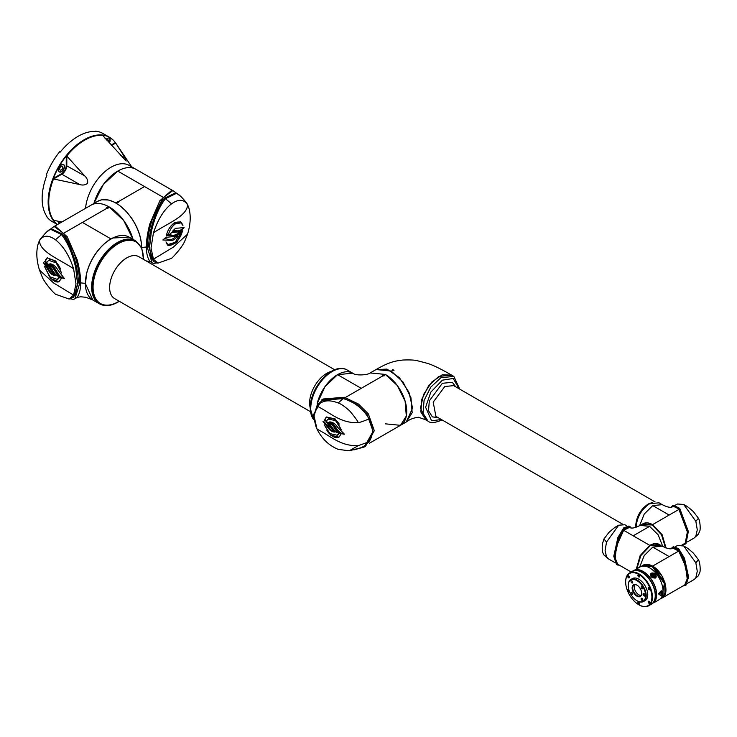 <?xml version="1.0" encoding="UTF-8"?>
<svg xmlns="http://www.w3.org/2000/svg" width="737" height="737" viewBox="0 0 737 737"><rect width="100%" height="100%" fill="white"/><g stroke="black" fill="none" stroke-linecap="round" stroke-linejoin="round"><path stroke-width="1.11" d="M135.912 169.289A36.306 20.958 -60 0 0 135.903 169.289A36.306 20.958 120 0 0 117.754 171.085L103.355 184.499L93.912 203.504A36.306 20.958 -60 0 1 117.754 171.085A36.306 20.958 -60 0 1 135.903 169.289L129.205 165.42A36.306 20.958 -60 0 0 111.047 167.216A36.306 20.958 -60 0 0 85.538 208.341A36.306 20.958 -60 0 1 104.829 171.693A36.306 20.958 -60 0 1 132.245 167.898M131.72 166.875L115.884 143.319A50.696 29.268 120 0 0 115.7 143.052L125.327 158.169L126.165 161.035L102.461 135.175A50.789 29.323 -60 0 1 112.918 139.809A50.789 29.323 -60 0 1 115.368 142.628L115.7 143.052L115.368 142.628L111.204 145.032M66.772 155.977L84.681 175.876C87.012 177.967 87.979 180.454 87.574 183.329C85.262 185.079 82.636 185.484 79.688 184.517L53.561 178.971L53.34 178.437A50.789 29.323 -60 0 1 66.238 156.097L66.772 155.977A50.696 29.268 120 0 1 84.598 140.196A50.696 29.268 120 0 1 102.434 135.387L102.461 135.433M57.523 224.509A50.789 29.323 -60 0 1 53.34 220.271L61.908 221.975M53.561 220.142L53.506 220.133A50.696 29.268 120 0 1 48.753 202.288A50.696 29.268 120 0 1 53.506 178.953M111.25 138.436A50.825 29.342 120 0 0 109.5 137.275L102.922 133.48A50.825 29.342 120 0 0 95.331 131.168L95.902 131.499A50.825 29.342 120 0 0 60.25 152.08L59.679 151.748A50.825 29.342 120 0 0 46.302 174.927L46.873 175.259A50.825 29.342 120 0 0 42.138 198.575A50.825 29.342 120 0 0 46.873 216.429L46.302 216.098A50.825 29.342 120 0 0 52.097 221.515L57.403 224.582M106.054 139.357A4.238 2.441 -60 0 1 109.288 138.252A4.238 2.441 -60 0 1 110.163 140.196A4.238 2.441 -60 0 1 109.371 142.996M109.14 142.738A4.238 2.441 120 0 0 109.887 140.03A4.238 2.441 120 0 0 109.14 138.178M64.524 166.544A4.238 2.441 -60 0 1 62.682 170.809A4.238 2.441 -60 0 1 59.421 171.942A4.238 2.441 -60 0 1 58.536 169.998A4.238 2.441 -60 0 1 60.388 165.742A4.238 2.441 -60 0 1 63.649 164.6A4.238 2.441 -60 0 1 64.524 166.544M59.282 171.85A4.238 2.441 120 0 0 62.488 170.542A4.238 2.441 120 0 0 64.248 166.378A4.238 2.441 120 0 0 63.502 164.526M58.73 223.808A4.238 2.441 -60 0 1 58.536 222.703A4.238 2.441 -60 0 1 58.757 221.293M60.443 222.823A2.22 1.281 -60 0 1 60.139 222.731A2.22 1.281 -60 0 1 59.679 221.708A2.22 1.281 -60 0 1 59.688 221.496M62.82 167.198A2.22 1.281 -60 0 1 61.853 169.436A2.22 1.281 -60 0 1 60.139 170.026A2.22 1.281 -60 0 1 59.679 169.013A2.22 1.281 -60 0 1 60.646 166.783A2.22 1.281 -60 0 1 62.359 166.184A2.22 1.281 -60 0 1 62.82 167.198M106.708 140.067A2.22 1.281 -60 0 1 107.998 139.837A2.22 1.281 -60 0 1 108.459 140.85A2.22 1.281 -60 0 1 108.275 141.79M104.451 137.598A1.308 0.755 -60 0 1 104.691 137.662A1.308 0.755 -60 0 1 104.958 138.151M53.34 178.437L61.53 173.702C64.377 171.721 65.943 169.003 66.238 165.558L84.681 175.876M97.781 201.265L97.763 201.275A36.306 20.958 60 0 1 125.723 211.012A36.306 20.958 60 0 1 141.568 247.549A36.306 20.958 60 0 1 141.568 247.623M91.01 205.181A36.306 20.958 60 0 1 91.047 205.153A36.306 20.958 60 0 1 133.038 239.368L123.613 220.4L109.196 206.959A36.306 20.958 -120 0 0 91.047 205.153L54.151 226.462M117.754 171.085L162.868 197.129M154.844 180.224L150.348 177.626M91.047 205.153L97.745 201.284L101.761 199.791L108.532 200.013L114.355 202.15L119.449 205.301L125.944 211.114L131.186 217.562C137.966 227.521 141.458 237.498 141.661 247.503L146.534 246.987M144.535 186.553L118.178 201.772L118.777 202.113L115.985 203.034M124.866 210.128L124.94 210.073A36.306 20.958 60 0 1 125.944 211.114L125.834 211.233M114.272 202.306L116.326 202.841M116.759 202.592L117.588 201.431L118.178 201.772M116.068 203.283L116.63 203.624M117.588 201.431L118.583 202.159M116.897 202.555L117.588 201.588M179.441 195.434L172.909 190.542L163.043 197.765L149.777 224.057L159.865 200.731L171.27 190.726M175.452 228.332L172.559 231.188L176.429 231.123C178.879 232.109 181.44 230.939 184.103 227.622L175.452 228.332M171.583 232.643L168.607 235.453L172.338 235.693C175.047 236.817 177.939 235.462 181.035 231.639L171.583 232.643M165.963 237.36L162.831 239.976L169.27 240.271C171.841 241.303 174.641 239.912 177.654 236.107L165.963 237.36M180.814 222.749A11.976 6.919 120 0 0 180.547 222.583A11.976 6.919 120 0 0 174.558 223.173A11.976 6.919 120 0 0 169.114 228.59M175.553 223.753L181.072 222.887L182.942 225.513L180.639 221.828L174.439 222.731C170.302 225.771 167.557 230.22 166.203 236.07L168.211 235.278C169.547 230.211 171.988 226.37 175.553 223.753M187.548 234.191L184.628 241.496C182.564 245.799 178.686 250.958 172.992 256.964L171.583 258.309L157.893 263.155L155.092 262.188L153.36 261.303L148.745 246.702C148.616 230.874 156.327 207.889 164.508 198.161L175.802 192.744L177.166 193.573C179.791 195.13 183.043 198.419 186.94 203.458L187.53 204.748C187.539 216.024 166.829 223.698 153.443 232.846L151.03 248.019L153.443 259.203L173.296 247.153L187.548 234.191C190.736 223.707 191.049 214.55 188.488 206.728L186.94 203.458M154.226 261.801L151.325 258.18L149.574 247.181L151.325 231.833C154.503 217.802 159.21 206.756 165.447 198.704L176.668 193.251M182.85 230.663L180.989 232.302L175.222 242.326L167.87 244.546L165.963 241.902L168.229 245.559L176.723 242.63L182.85 230.663M150.689 261.985L149.777 261.193C145.207 254.468 145.207 242.086 149.777 224.057M149.777 261.193L151.969 262.823M151.748 262.704L153.646 263.468L157.073 262.86M152.126 262.925L147.317 247.521C147.483 237.323 149.593 226.618 153.646 215.407M165.447 198.704L171.583 203.827C178.547 198.879 183.863 199.183 187.53 204.748M171.583 203.827C164.102 209.465 158.059 219.138 153.443 232.846M157.893 263.155L153.443 259.203M182.389 231.077A13.257 7.656 -60 0 1 167.575 245.08M180.381 221.69A13.257 7.656 -60 0 1 182.131 223.836M166.617 234.357L168.211 235.278M175.332 236.881A10.723 6.191 -60 0 1 167.658 239.341L169.27 240.271M167.658 239.341A22.359 12.907 120 0 0 164.314 238.548M179.349 232.266A12.391 7.158 -60 0 1 170.827 234.817L172.338 235.693M170.827 234.817A16.675 9.627 120 0 0 169.455 234.44M183.928 227.678A12.722 7.342 -60 0 1 175.203 230.414L176.429 231.123M175.203 230.414A17.467 10.078 120 0 0 173.435 230.11M109.196 206.959L108.339 207.447L109.196 206.959M64.091 233.003L107.105 208.166A36.306 20.958 -120 0 0 106.395 207.76L108.339 207.447L107.823 208.58L107.105 208.166M76.952 297.398L80.803 296.781L85.953 297.297L92.825 299.996L85.299 283.367L80.416 282.861M129.168 237.13L112.604 238.023L110.624 238.705L82.415 222.417M108.256 207.631L106.607 207.88M110.624 238.705L104.967 243.192C97.643 249.613 92.116 257.701 88.394 267.457L86.809 272.45L85.464 283.367M110.974 238.899L112.678 238.171M110.32 239.488L110.882 239.147M385.34 423.83L400.467 425.323A30.254 17.467 -120 0 0 406.732 411.476A30.254 17.467 -120 0 0 385.34 374.424L383.959 376.054A30.254 17.467 -120 0 0 383.249 375.63L345.303 397.538M347.265 370.038A30.254 17.467 120 0 0 323.958 378.145A30.254 17.467 120 0 0 310.747 408.593A30.254 17.467 120 0 0 313.511 419.15A30.254 17.467 -60 0 1 332.138 371.54A30.254 17.467 -60 0 1 347.265 370.038L352.691 373.171A30.254 17.467 120 0 0 317.168 403.692L324.934 386.713L337.564 374.672L361.241 388.335M369.44 443.241L400.467 425.323L406.317 416.055L405.101 401.085L397.225 385.442L385.34 374.424L370.167 372.95C368.776 374.829 355.851 376.128 352.701 373.18L337.564 374.672M383.249 375.63L382.531 375.225L384.484 374.912M382.752 375.345L384.401 375.096M364.318 446.963L365.534 446.263L374.304 430.694L368.316 413.862L358.449 404.042L344.354 397.261L323.165 398.984L321.949 399.684L343.138 397.962L357.233 404.742L367.1 414.562L373.097 431.394L364.318 446.963L353.935 449.892M316.081 426.944L313.179 415.263L321.949 399.684M135.626 240.87A36.306 20.958 120 0 0 135.479 240.778A36.306 20.958 120 0 0 117.33 242.574A36.306 20.958 120 0 0 93.608 274.569A36.306 20.958 120 0 0 99.173 303.662A36.306 20.958 120 0 0 99.329 303.745M135.479 240.778A36.306 20.958 -60 0 0 117.33 242.574A36.306 20.958 -60 0 0 93.608 274.569A36.306 20.958 -60 0 0 99.173 303.662L92.899 300.042A36.306 20.958 -60 0 1 87.335 270.949A36.306 20.958 -60 0 1 111.047 238.954A36.306 20.958 -60 0 1 129.205 237.157L135.783 240.953A36.306 20.958 120 0 0 117.625 242.749A36.306 20.958 120 0 0 93.912 274.744A36.306 20.958 120 0 0 99.477 303.837C104.765 306.666 110.955 306.076 118.031 302.078L119.302 301.304M75.054 298.734L76.335 297.895M69.951 298.771L73.378 299.379L74.898 298.835L79.707 283.432C79.55 273.289 77.44 262.584 73.378 251.317L63.972 233.657L54.105 226.452L47.583 231.344M51.185 228.673L62.516 234.071C70.614 243.735 78.362 266.444 78.279 282.612L73.663 297.214L69.131 299.065L73.58 295.104L53.727 283.063L39.476 270.092C36.27 259.636 35.975 250.442 38.591 242.51L40.084 239.368C45.123 233.307 48.375 230.018 49.858 229.483L50.356 229.161L61.576 234.615C67.813 242.666 72.521 253.712 75.699 267.743L77.449 283.091L75.699 294.091L72.797 297.711M51.857 270.746C54.013 274.33 56.371 276.154 58.942 276.237L55.192 271.382C52.493 266.831 49.582 264.205 46.477 263.505L51.857 270.746L52.613 270.387A18.047 9.47 -115.8 0 0 47.96 263.966M44.662 261.626L46.523 262.888L48.633 260.308L56.123 262.842L61.586 272.976L55.8 261.064L47.223 257.876L45.215 261.359A13.257 6.955 64.2 0 1 47.481 257.757M61.576 234.615L55.441 239.737C48.375 234.771 43.059 235.085 39.494 240.658C39.485 251.934 60.194 259.599 73.58 268.756L75.994 283.929L73.58 295.104M39.494 240.658L40.084 239.368M48.098 269.889C50.19 273.501 52.484 275.362 54.98 275.481L51.093 270.58C48.651 266.425 46.09 263.772 43.4 262.639L48.098 269.889L48.835 269.53A28.476 14.943 -115.8 0 0 44.413 263.127M61.355 278.512L59.338 276.872L57.293 279.415L49.996 276.799L44.57 266.637L50.512 278.475L58.997 281.718L61.355 278.512M55.948 271.373C58.416 275.583 61.263 278.006 64.506 278.66L58.269 270.571C55.699 266.223 52.889 263.966 49.867 263.8L55.948 271.373L56.556 271.078A20.544 10.779 -115.8 0 0 51.111 263.938M55.754 226.637L67.178 236.678L77.247 259.968C81.816 277.996 81.816 290.378 77.247 297.103M77.247 259.968L73.378 251.317M69.131 299.065L55.441 294.22L54.031 292.875C49.443 288.545 43.354 280.042 42.396 277.407L39.476 270.092M55.441 239.737C63.41 246.14 69.462 255.813 73.58 268.756M54.566 275.067A8.945 4.698 64.2 0 1 48.835 269.53M60.554 268.996A11.976 6.283 -115.8 0 0 49.25 260.014A11.976 6.283 -115.8 0 0 48.955 260.179M46.763 262.289L45.215 261.359M59.098 281.663A13.257 6.955 64.2 0 1 48.375 274.947M57.477 279.314A11.976 6.283 -115.8 0 0 57.67 279.231A11.976 6.283 -115.8 0 0 59.568 277.066M58.702 275.988A8.945 4.698 64.2 0 1 52.613 270.387M64.506 278.66A11.672 6.126 64.2 0 1 56.556 271.078M368.997 441.804L358.081 445.728C339.914 446.152 330.775 435.963 317.03 429.137L313.916 415.456L317.288 404.843L322.474 400.274L343.138 398.588C354.488 401.914 363.111 408.639 368.988 418.754C373.456 427.653 373.466 435.337 368.997 441.804L363.792 446.382L360.752 447.801M331.558 428.022C333.658 431.099 335.98 432.591 338.513 432.508L334.819 428.418C332.212 424.484 329.338 422.31 326.205 421.886L331.558 428.022L332.221 427.607A16.039 9.581 -121.8 0 0 327.385 422.089M324.317 420.348L326.251 421.324L328.048 419.077L335.519 420.551L341.176 429.413L335.197 418.938L326.592 417.004L324.741 420.081A11.783 7.038 58.2 0 1 326.758 416.902M313.916 416.359L317.039 406.096C330.259 412.637 340.264 423.333 358.071 422.679L358.412 422.605C358.735 422.835 366.777 420.136 368.988 418.754M327.845 427.451C329.936 430.537 332.194 432.066 334.616 432.057L330.812 427.911L322.963 421.371L327.845 427.451L328.398 427.11A25.307 15.118 -121.8 0 0 323.856 421.628M340.945 434.351L338.909 433.052L337.205 435.235L329.955 433.623L324.216 424.807L330.498 435.097L338.928 437.152L340.945 434.351M335.565 428.363C338.025 432.094 340.982 434.038 344.455 434.185L337.85 427.515C335.317 423.793 332.571 421.933 329.605 421.933L335.565 428.363L336.21 427.957A18.259 10.898 -121.8 0 0 330.692 421.969M317.039 406.096C321.958 400.357 329.015 399.316 338.2 402.982C340.964 403.858 344.805 406.511 349.716 410.933C355.63 418.063 358.412 421.979 358.071 422.679M358.081 445.728L349.237 450.804L338.2 449.367C329.006 445.599 321.949 438.856 317.03 429.137M334.11 431.624A7.95 4.744 58.2 0 1 328.398 427.11M339.26 424.107A10.65 6.357 -121.8 0 0 328.499 418.8A10.65 6.357 -121.8 0 0 328.278 418.938M326.454 420.873L324.741 420.081M339.075 437.05A11.783 7.038 58.2 0 1 326.942 430.454M337.426 435.088A10.65 6.357 -121.8 0 0 337.666 434.959A10.65 6.357 -121.8 0 0 339.186 433.236M338.099 432.149A7.95 4.744 58.2 0 1 332.221 427.607M344.455 434.185A10.382 6.2 58.2 0 1 336.21 427.957M438.054 417.612L432.37 416.893L428.51 410.776L429.312 400.891L442.357 383.295L452.343 382.31L455.807 386.87M459.16 388.804L453.191 378.477L442.357 380.172L430.804 392.139L425.618 407.275L431.569 420.744L441.417 419.546M425.857 419.887L420.827 411.955L421.868 399.178L428.593 385.838L438.736 376.432L451.67 375.17M376.027 369.569L387.017 369.108L399.371 377.648L408.971 392.296L412.582 408.095L406.28 421.969M428.022 421.14L425.829 419.869L420.477 408.049L423.554 394.562L431.753 382.07L442.301 374.783L451.643 375.151L453.845 376.423L440.929 377.694L430.786 387.109L424.07 400.449L423.029 413.227L428.022 421.14C430.463 423.37 435.106 422.974 441.942 419.961L442.025 419.906M392.563 369.458L393.991 370.278L392.038 370.554L392.563 369.458L393.991 370.416M392.038 370.72L392.563 369.587M400.467 425.323L406.317 421.951L412.167 412.683L410.951 397.704L403.075 382.07L391.19 371.043L376.063 369.55C390.481 361.139 396.755 360.872 402.909 360.024C410.122 359.785 414.885 359.997 417.216 360.688L427.442 363.341C433.006 365.073 441.076 369.007 451.643 375.151M385.34 374.424L370.214 372.922L376.063 369.55M437.944 417.547L432.315 416.856M679.099 509.322L669.15 515.062L652.752 505.591L644.23 514.048L639.596 525.711L644.23 514.048L652.752 505.591L662.231 504.652L659.035 502.809L649.555 503.749C641.411 509.368 636.943 517.107 636.151 526.964L636.151 527.296M452.288 382.273L455.696 386.805M672.982 506.439C671.186 508.014 667.602 507.415 662.231 504.652L652.752 505.591M641.761 524.744L652.181 524.956L661.531 534.776L665.502 547.784L661.531 534.776L652.181 524.956L642.765 524.025L641.264 524.891M671.214 507.074L672.439 505.822L678.722 508.88L687.372 531.957L685.014 544.21L682.978 544.45M672.439 505.822L673.406 505.26L679.698 508.318L688.349 531.441L685.954 543.666M698.436 518.222C700.417 521.658 700.482 530.391 699.745 530.926L698.363 534.288L695.848 536.14L697.266 529.774L695.848 521.317L698.436 518.222L693.388 511.616C686.322 505.425 686.737 506.319 683.696 504.467L677.506 503.997L675.543 505.048M695.848 536.14L694.07 538.065L687.501 541.842M695.848 521.317L683.696 504.467M665.935 547.831L662.047 534.684L652.614 524.707M669.15 515.062L652.614 524.615L662.139 534.693L666.018 547.978M643.088 523.694L652.614 524.615M661.098 545.638L659.606 544.772L650.181 545.712L640.766 555.652L636.86 568.789L640.766 555.652L650.181 545.712L660.601 545.491M619.393 565.205L617.357 564.957L614.75 556.776L618.84 538.13L624.727 528.401L629.932 526.568L631.148 527.83M617.357 564.957L616.39 564.404L613.783 556.214L617.892 537.522L623.76 527.839L628.993 526.025M606.523 542.063L605.095 550.53L606.523 556.886L603.999 555.035C602.286 552.612 601.807 548.733 602.571 543.418L603.935 538.968L606.523 542.063L618.665 525.214L624.856 524.744L626.818 525.794M603.999 555.035L608.301 558.812L614.87 562.598M606.523 556.886L608.301 558.812M617.643 564.192L615.183 558.139L616.454 546.329L623.64 530.281L629.61 527.323C631.148 528.77 634.658 528.134 640.14 525.398L649.61 526.338L633.212 535.808L623.64 530.281M636.363 569.084L640.121 555.634L649.758 545.362L633.212 535.808M649.61 526.338L658.141 534.795L662.775 546.458M659.283 544.45L649.758 545.362M649.758 545.463L640.324 555.431L636.436 568.586M660.103 599.015L661.605 598.149L664.488 583.059L652.181 566.458L642.765 565.528L641.264 566.385M671.214 548.577L672.439 547.324L677.635 549.148L683.521 558.876L687.612 577.522L685.014 585.712L682.978 585.952M672.439 547.324L673.406 546.762L678.602 548.586L684.48 558.278L688.588 576.96L685.954 585.169M695.848 577.633L697.266 571.276L695.848 562.81L698.436 559.724C700.417 563.16 700.482 571.884 699.745 572.419L698.363 575.781L694.07 579.568L687.501 583.345M698.436 559.724L693.388 553.119C686.322 546.928 686.737 547.821 683.696 545.97L677.506 545.5L675.543 546.541M678.722 551.036L669.15 556.564L652.752 547.094L662.231 546.154C667.713 548.881 671.223 549.526 672.752 548.07L678.722 551.036L685.907 567.085L687.188 578.895L684.719 584.948M669.15 556.564L652.614 566.108L664.995 582.82L665.76 592.207L662.047 598.039M695.848 562.81L683.696 545.97M643.088 565.196L652.614 566.108M652.752 547.094L644.23 555.551L639.596 567.214M665.935 589.333L662.047 576.177L652.614 566.209M660.481 598.665L664.977 593.497L664.756 584.026L652.181 566.458L641.761 566.237M655.018 602.092L654.557 602.424M637.063 585.215A6.357 3.667 -120 0 0 634.032 584.985A6.357 3.667 -120 0 0 632.714 587.886A6.357 3.667 -120 0 0 637.21 595.671A6.357 3.667 -120 0 0 640.379 595.984A6.357 3.667 -120 0 0 641.697 593.239M634.916 584.699A6.357 3.667 -120 0 0 634.87 589.895A6.357 3.667 -120 0 0 638.776 594.768A6.357 3.667 -120 0 0 641.07 595.367M644.129 593.663A1.207 0.7 -120 0 0 643.594 593.635A1.207 0.7 -120 0 0 643.337 594.188A1.207 0.7 -120 0 0 644.193 595.671A1.207 0.7 -120 0 0 644.801 595.736A1.207 0.7 -120 0 0 645.05 595.256M637.063 600.775A12.704 7.333 -120 0 0 637.21 600.858A12.704 7.333 -120 0 0 643.558 601.493A12.704 7.333 -120 0 0 646.192 595.671A12.704 7.333 -120 0 0 637.21 580.111A12.704 7.333 -120 0 0 630.854 579.485A12.704 7.333 -120 0 0 628.219 585.298L628.219 585.629A12.308 7.103 -120 0 0 636.925 600.692A12.308 7.103 -120 0 0 645.621 595.671A12.308 7.103 -120 0 0 636.925 580.599A12.308 7.103 -120 0 0 628.219 585.629M630.854 579.485L632.42 578.573A12.704 7.333 60 0 1 638.776 579.208A12.704 7.333 60 0 1 647.077 590.401A12.704 7.333 60 0 1 645.133 600.581L643.558 601.493M649.03 587.675A1.207 0.7 60 0 1 649.822 588.743A1.207 0.7 60 0 1 649.629 589.711A1.207 0.7 60 0 1 649.03 589.655A1.207 0.7 60 0 1 648.238 588.587A1.207 0.7 60 0 1 648.422 587.619A1.207 0.7 60 0 1 649.03 587.675M649.03 601.346A1.207 0.7 60 0 1 649.822 602.415A1.207 0.7 60 0 1 649.629 603.382A1.207 0.7 60 0 1 649.03 603.317A1.207 0.7 60 0 1 648.238 602.258A1.207 0.7 60 0 1 648.422 601.281A1.207 0.7 60 0 1 649.03 601.346M629.352 591.231A1.207 0.7 60 0 1 629.131 591.544A1.207 0.7 60 0 1 628.523 591.479A1.207 0.7 60 0 1 627.731 590.42A1.207 0.7 60 0 1 627.915 589.443A1.207 0.7 60 0 1 628.523 589.508A1.207 0.7 60 0 1 628.864 589.784M628.523 575.837A1.207 0.7 60 0 1 629.315 576.905A1.207 0.7 60 0 1 629.131 577.872A1.207 0.7 60 0 1 628.523 577.817A1.207 0.7 60 0 1 627.731 576.749A1.207 0.7 60 0 1 627.915 575.781A1.207 0.7 60 0 1 628.523 575.837M638.776 574.924A1.207 0.7 60 0 1 639.569 575.984A1.207 0.7 60 0 1 639.384 576.96A1.207 0.7 60 0 1 638.776 576.896A1.207 0.7 60 0 1 637.984 575.827A1.207 0.7 60 0 1 638.168 574.86A1.207 0.7 60 0 1 638.776 574.924M638.776 602.258A1.207 0.7 60 0 1 639.569 603.327A1.207 0.7 60 0 1 639.384 604.294A1.207 0.7 60 0 1 638.776 604.239A1.207 0.7 60 0 1 637.984 603.17A1.207 0.7 60 0 1 638.168 602.203A1.207 0.7 60 0 1 638.776 602.258M632.143 587.886A6.753 3.897 60 0 1 636.925 585.132A6.753 3.897 60 0 1 641.697 593.405A6.753 3.897 60 0 1 636.925 596.169A6.753 3.897 60 0 1 632.143 587.886M643.051 594.188A1.41 0.811 60 0 1 644.055 593.617A1.41 0.811 60 0 1 645.05 595.339A1.41 0.811 60 0 1 644.055 595.92A1.41 0.811 60 0 1 643.051 594.188M639.062 604.893L638.776 604.727A18.554 10.714 60 0 1 625.658 582A18.554 10.714 60 0 1 638.776 574.427A18.554 10.714 60 0 1 651.895 597.154A18.554 10.714 60 0 1 638.776 604.727L639.062 604.893A18.959 10.944 60 0 0 648.542 605.832L651.305 604.239A18.959 10.944 60 0 0 654.216 589.047A18.959 10.944 60 0 0 641.826 572.336A18.959 10.944 60 0 0 632.346 571.396L629.582 572.999A18.959 10.944 60 0 1 639.062 573.93A18.959 10.944 60 0 1 651.444 590.641A18.959 10.944 60 0 1 648.542 605.832M625.658 581.843A18.959 10.944 60 0 1 625.658 581.677A18.959 10.944 60 0 1 629.582 572.999M631.876 580.931A1.207 0.7 60 0 1 632.668 581.99A1.207 0.7 60 0 1 632.484 582.967A1.207 0.7 60 0 1 631.876 582.903A1.207 0.7 60 0 1 631.084 581.834A1.207 0.7 60 0 1 631.277 580.867A1.207 0.7 60 0 1 631.876 580.931M631.876 592.576A1.207 0.7 60 0 1 632.668 593.635A1.207 0.7 60 0 1 632.484 594.612A1.207 0.7 60 0 1 631.876 594.547A1.207 0.7 60 0 1 631.084 593.478A1.207 0.7 60 0 1 631.277 592.511A1.207 0.7 60 0 1 631.876 592.576M641.964 598.398A1.207 0.7 60 0 1 642.756 599.457A1.207 0.7 60 0 1 642.572 600.434A1.207 0.7 60 0 1 641.964 600.369A1.207 0.7 60 0 1 641.172 599.301A1.207 0.7 60 0 1 641.356 598.333A1.207 0.7 60 0 1 641.964 598.398M641.964 586.753A1.207 0.7 60 0 1 642.756 587.813A1.207 0.7 60 0 1 642.572 588.789A1.207 0.7 60 0 1 641.964 588.725A1.207 0.7 60 0 1 641.172 587.656A1.207 0.7 60 0 1 641.356 586.689A1.207 0.7 60 0 1 641.964 586.753M661.448 595.256A2.22 1.281 -60 0 1 660.343 595.367L658.602 593.617L661.236 590.761L662.563 591.525A2.22 1.281 -60 0 0 661.448 591.636A2.22 1.281 -60 0 0 660.002 593.589A2.22 1.281 -60 0 0 660.343 595.367L661.752 595.293L662.784 594.215L663.189 592.944L662.563 591.525M655.912 577.541A3.224 2.543 35.1 0 0 655.036 574.012A3.224 2.543 35.1 0 0 651.222 573.331A3.224 2.543 35.1 0 0 650.642 573.828A3.224 2.543 35.1 0 1 651.222 573.331A3.224 2.543 35.1 0 1 655.036 574.012A3.224 2.543 35.1 0 1 655.912 577.541M651.361 573.128C655.727 572.916 657.045 574.556 655.313 578.048C651.158 577.955 649.841 576.316 651.361 573.128L650.707 573.718M655.994 577.43L655.313 578.048M634.723 570.023L640.131 566.9A18.959 10.944 60 0 1 649.61 567.84A18.959 10.944 60 0 1 662.996 591.968M636.832 569.701A18.959 10.944 60 0 1 643.254 571.516A18.959 10.944 60 0 1 655.018 601.208M662.664 594.409A18.959 10.944 60 0 1 659.09 599.743L653.682 602.866M658.638 594.031A2.22 1.281 120 0 0 659.21 593.736M639.569 603.575C639.265 604.349 638.813 604.082 638.214 602.792C638.776 602.193 639.228 602.451 639.569 603.575M638.62 603.382L639.292 603.511L638.758 602.654L638.988 603.17M649.14 589.379C648.413 588.974 648.413 588.448 649.14 587.813C649.914 588.697 649.914 589.222 649.14 589.379M649.546 588.927L648.735 588.273L649.546 588.927M638.988 575.827L638.758 575.321L638.62 576.039M639.569 576.233L638.214 575.45C638.537 574.676 638.988 574.934 639.569 576.233M654.557 576.583L653.387 576.675C653.931 576.316 652.208 577.9 652.512 574.031C655.405 573.745 655.184 574.961 654.557 576.583M651.969 574.427A1.796 1.419 35.1 0 0 654.898 576.491M654.861 577.412A2.441 1.925 -144.9 0 1 651.637 576.546A2.441 1.925 -144.9 0 1 651.867 573.69A2.441 1.925 -144.9 0 1 655.092 574.556A2.441 1.925 -144.9 0 1 654.861 577.412M653.627 574.141L652.356 574.519L654.014 576.417L653.222 574.501L653.691 574.353M652.374 574.547L653.599 574.178M654.198 576.371L653.222 574.501M629.011 590.623L628.366 590.632L629.039 590.752L628.504 589.904L628.366 590.632M629.278 591.046L628.643 591.212C627.804 590.383 627.804 589.858 628.643 589.646L628.882 589.84M629.011 590.641L628.633 590.005M649.822 602.654L648.468 601.871C648.809 601.152 649.26 601.41 649.822 602.654M649.269 602.792L649.011 601.742L649.269 602.792M649.518 602.479L648.873 602.47M629.315 577.154C628.891 577.845 628.44 577.578 627.961 576.371L629.315 577.154M628.504 576.233L628.366 576.96L629.039 577.089L628.237 576.435M628.366 576.96L628.633 576.334M112.918 139.809L109.5 137.275A50.825 29.342 120 0 0 84.092 139.79A50.825 29.342 120 0 0 48.145 202.039A50.825 29.342 120 0 0 57.468 224.545M111.6 145.465L115.718 143.079M66.809 156.014L66.809 165.558A7.057 4.072 120 0 1 61.816 174.199L79.688 184.517M66.238 165.558L66.238 156.097M61.53 173.702L61.816 174.199L53.561 178.971M120.334 155.286L125.327 158.169M313.584 419.519A30.254 17.467 -60 0 1 310.397 408.39A30.254 17.467 -60 0 1 331.797 371.337A30.254 17.467 -60 0 1 346.924 369.836A30.254 17.467 -60 0 1 347.09 369.937M119.118 301.203A35.551 20.525 -60 0 1 118.196 301.746A35.551 20.525 -60 0 1 93.065 287.237A35.551 20.525 -60 0 1 118.196 243.698A35.551 20.525 -60 0 1 143.319 259.277M331.235 371.559A29.581 17.08 120 0 0 310.314 407.791M334.607 369.716L138.842 256.697A24.201 13.975 120 0 0 126.736 257.895A24.201 13.975 120 0 0 110.928 279.222A24.201 13.975 120 0 0 114.64 298.614L310.406 411.642M310.166 407.653A24.201 13.975 -60 0 1 326.731 373.355A24.201 13.975 -60 0 1 331.033 371.503M343.138 398.588L338.2 402.982M655.101 501.934L453.67 385.635L444.789 386.51L433.199 402.153L435.917 416.377L622.627 524.173M635.791 527.416L635.699 525.721C636.446 516.49 640.628 509.239 648.247 503.979L652.77 502.339M665.935 547.95L662.029 534.703L652.521 524.661L642.913 523.795M665.677 547.858L661.697 534.721L652.263 524.808L642.784 523.869L641.78 524.597L643.042 523.721C645.723 522.275 648.901 522.588 652.586 524.652L662.084 534.712L665.962 547.959M659.449 544.551L649.841 545.408L640.241 555.634L636.446 569.038M636.409 569.056L640.177 555.643L649.785 545.408C653.47 543.335 656.649 543.022 659.32 544.468L660.592 545.343L659.578 544.625L650.098 545.555L640.582 555.624L636.694 568.89M661.872 598.131L665.677 592.253L664.912 582.866L652.521 566.163L642.913 565.297M660.619 598.72L661.743 598.204L665.419 592.401L664.654 583.013L652.263 566.311L642.784 565.371L641.78 566.09L643.042 565.224C645.723 563.777 648.901 564.081 652.586 566.154C664.046 572.078 670.615 594.059 662.001 598.057L660.61 598.73M661.881 595.017C660.776 595.487 660.776 594.612 661.881 592.382C664.378 593.405 661.9 594.87 661.881 595.017M638.214 602.663A1.105 0.645 60 0 1 638.445 602.157L638.168 602.728L639.569 604.073A1.105 0.645 60 0 1 639.55 604.082A1.105 0.645 60 0 1 638.997 604.027A1.105 0.645 60 0 1 638.942 603.99M648.468 588.144A1.105 0.645 60 0 1 648.468 588.08A1.105 0.645 60 0 1 648.689 587.573A1.105 0.645 60 0 1 648.717 587.564L649.168 589.453L649.804 589.499A1.105 0.645 60 0 1 649.251 589.443M638.214 575.33A1.105 0.645 60 0 1 638.445 574.823L638.168 575.394L639.569 576.73A1.105 0.645 60 0 1 639.55 576.739A1.105 0.645 60 0 1 638.997 576.684A1.105 0.645 60 0 1 638.942 576.656M654.594 576.73A1.796 1.419 -144.9 0 1 652.392 574.003A1.796 1.419 -144.9 0 1 654.594 576.73M627.961 589.978A1.105 0.645 60 0 1 627.961 589.913A1.105 0.645 60 0 1 628.191 589.407A1.105 0.645 60 0 1 628.21 589.397L628.67 591.277L629.297 591.332A1.105 0.645 60 0 1 628.744 591.277M648.468 601.751A1.105 0.645 60 0 1 648.689 601.245L648.422 601.816L649.804 603.161A1.105 0.645 60 0 1 649.804 603.161A1.105 0.645 60 0 1 649.251 603.106A1.105 0.645 60 0 1 649.196 603.078M654.594 601.825A19.07 11.009 -120 0 0 656.547 594.888A19.07 11.009 -120 0 0 649.684 577.366A19.07 11.009 -120 0 0 636.077 569.756C644.654 568.135 657.017 583.418 656.584 594.787L654.594 601.825L650.301 604.819M631.452 571.912A19.07 11.009 60 0 1 646.441 575.634A19.07 11.009 60 0 1 655.451 595.524A19.07 11.009 60 0 1 650.412 604.755M654.078 584.487A18.692 10.788 -120 0 0 650.835 578.877M629.324 577.642A1.105 0.645 60 0 1 629.297 577.661A1.105 0.645 60 0 1 628.744 577.605A1.105 0.645 60 0 1 628.689 577.568M627.961 576.242A1.105 0.645 60 0 1 628.191 575.735A1.105 0.645 60 0 1 628.21 575.726L627.915 576.306L629.297 577.661M122.932 153.803L129.73 163.918M135.903 169.289L172.753 190.561M150.182 261.589L146.138 260.907M171.224 190.726L172.909 190.542M180.547 222.583L181.072 222.887M166.626 243.818L167.87 244.546M347.238 370.02L346.924 369.836C340.512 366.722 333.299 368.74 325.266 375.87L316.477 386.962C312.359 394.157 310.259 401.186 310.166 408.058L313.594 419.593M143.503 259.387L141.79 248.12L135.783 240.953M55.8 226.637L54.105 226.452M51.221 228.654L50.356 229.161M49.25 260.014L48.633 260.308M360.881 447.755L349.163 450.823M337.666 434.959L337.205 435.235M453.845 376.423L459.777 389.164M406.317 421.951L406.695 421.73C410.002 419.196 413.973 417.704 418.607 417.262L425.829 419.869M685.014 544.21L685.981 543.648M698.372 534.279L694.07 538.065M681.725 545.177L685.124 543.206M603.935 538.968L608.974 532.372C616.049 526.181 615.625 527.075 618.665 525.214M629.932 526.568L628.956 526.006M631.231 572.041L617.615 564.173M662.093 598.011L684.756 584.929M698.372 575.781L694.07 579.568M685.014 585.712L685.981 585.15M654.576 602.424L655.165 601.761M654.834 576.583L654.963 576.398C655.257 574.547 654.41 573.745 652.411 573.985L651.895 574.519M631.342 571.976L636.077 569.756"/></g></svg>
